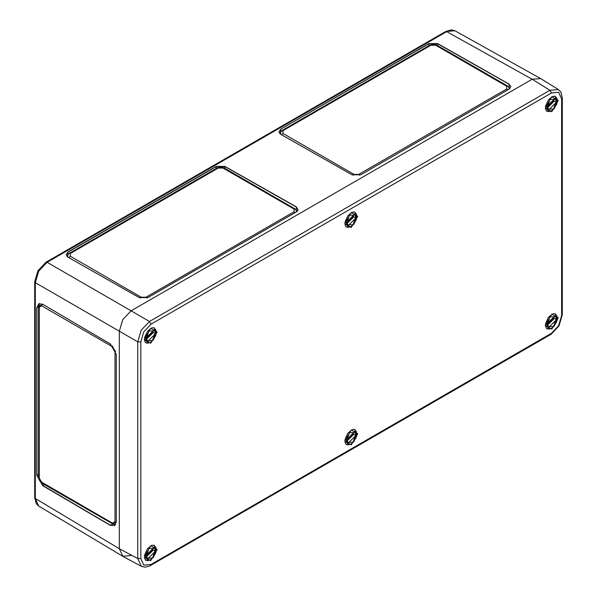 <?xml version="1.0" encoding="UTF-8"?>
<svg xmlns="http://www.w3.org/2000/svg" width="597" height="597" viewBox="0 0 597 597"><rect width="100%" height="100%" fill="white"/><g stroke="black" fill="none" stroke-linecap="round" stroke-linejoin="round"><path stroke-width="0.9" d="M532.166 79.289L131.109 310.836L532.166 79.289L540.628 78.55L558.404 89.543L549.927 90.274L532.166 79.289L446.668 31.634L47.088 262.329L38.76 271.113L35.32 282.717L35.32 498.465L38.686 506.04L122.616 556.203M141.377 566.307L122.93 556.389L119.34 548.688L119.34 331.223L119.34 548.688L137.728 558.576L137.728 341.842L141.19 330.245L149.496 321.455L549.927 90.274L551.464 92.975L151.041 324.156L143.832 331.775L140.84 341.827L140.84 558.561L143.832 565.165L151.041 564.449L551.464 333.268L558.68 325.649L561.665 315.597L561.665 98.863L558.68 92.259L551.464 92.975M140.84 341.827L137.728 341.842L119.34 331.223L122.788 319.626L131.109 310.836L149.496 321.455L151.041 324.156M151.041 564.449L150.578 565.463L148.981 566.262L144.72 567.15L141.332 566.284L137.728 558.576L140.84 558.561M553.829 317.522L553.919 318.149L553.441 318.134L554.255 318.597L553.852 317.5M553.441 318.134L547.456 324.022M547.352 323.746L555.501 315.38L556.926 319.238L554.255 318.597L547.8 324.947M547.315 323.932L546.636 324.096L555.501 315.38M556.926 319.238L548.061 327.954L548.113 325.798L547.397 323.85M296.343 211.942L298.075 209.51L296.291 207.032L224.882 166.526L216.248 166.57L67.946 252.195L66.155 254.71L67.939 257.128L139.347 297.642M296.903 210.883L297.261 211.211M509.614 88.05L509.995 88.393M42.797 304.291L110.393 343.999L116.303 354.357L116.303 521.987L110.393 525.405L42.723 485.637L36.813 475.279L36.813 307.656L42.723 304.239L38.723 303.828L36.969 307.656L36.969 475.279L42.797 485.503L110.475 525.263L114.624 525.681L116.303 521.965M280.59 134.265L280.59 129.236L428.9 43.618L437.691 43.574L509.099 84.08L509.099 89.11L360.782 174.734L351.999 174.779L280.59 134.265L278.889 131.892L280.672 129.377L280.709 131.504M67.864 257.083L67.864 252.061L216.166 166.436L224.957 166.391L296.366 206.898L296.366 211.928L148.056 297.552L139.265 297.597L67.864 257.083L66.155 254.71M122.713 556.262L131.109 555.479M509.069 89.125L510.808 86.699M509.099 89.11L510.808 86.692L509.017 84.214L437.608 43.708L428.974 43.753L280.59 129.236M540.315 78.371L454.907 30.768L445.571 31.537L451.451 29.85L454.892 30.76M553.829 100.057L553.919 100.684L553.441 100.677L554.255 101.139L553.852 100.042M553.441 100.677L547.456 106.557M547.352 106.281L555.501 97.923L556.926 101.781L554.255 101.139L547.8 107.49M547.315 106.475L546.636 106.639L555.501 97.923M556.926 101.781L548.061 110.497L548.113 108.341L547.397 106.393M353.305 433.295L353.387 433.922L352.917 433.907L353.73 434.37L353.327 433.273M352.917 433.907L346.932 439.795M346.827 439.519L354.976 431.153L356.402 435.012L353.73 434.37L347.275 440.72M346.782 439.705L354.976 431.153M356.402 435.012L347.536 443.728L347.588 441.571L346.864 439.623M352.917 216.45L353.73 216.912L353.327 215.815L353.387 216.457L346.932 222.33M346.827 222.054L354.976 213.696L356.402 217.554L353.73 216.912L347.275 223.263M346.782 222.248L354.976 213.696M356.402 217.554L347.536 226.27L347.588 224.114L346.864 222.166M152.384 549.68L153.205 550.143L152.795 549.046L152.862 549.695L146.399 555.568M146.302 555.292L154.444 546.927L155.869 550.785L153.205 550.143L146.75 556.494M146.258 555.479L154.444 546.927M155.869 550.785L147.011 559.501L147.056 557.344L146.34 555.397M152.384 332.223L153.205 332.686L152.795 331.589L152.862 332.23L146.399 338.103M146.302 337.827L154.444 329.469L155.869 333.327L153.205 332.686L146.75 339.036M146.258 338.021L154.444 329.469M155.869 333.327L147.011 342.044L147.056 339.887L146.34 337.939M551.785 329.141L545.307 325.402L551.785 314.194L558.255 317.932L551.785 329.141M351.252 444.914L344.782 441.176L351.252 429.967L357.73 433.706L351.252 444.914M150.728 560.687L144.258 556.949L150.728 545.74L157.198 549.479L150.728 560.687M150.728 343.23L144.258 339.492L150.728 328.283L157.198 332.022L150.728 343.23M351.252 227.457L344.782 223.718L351.252 212.51L357.73 216.248L351.252 227.457M551.785 111.684L545.307 107.945L551.785 96.736L558.255 100.475L551.785 111.684M155.414 336.462L154.63 328.074L152.653 327.775L151.213 328.223L147.481 331.335L144.593 337.492L144.452 339.962L145.22 342.238L146.026 342.969L150.34 342.551L153.683 339.462M355.939 220.689L355.155 212.308L353.185 212.002L351.745 212.45L348.006 215.562L345.118 221.718L344.976 224.188L345.745 226.464L346.558 227.196L350.864 226.778L354.208 223.688M355.939 438.146L355.155 429.765L353.185 429.459L351.745 429.907L348.006 433.019L345.118 439.176L344.976 441.653L345.745 443.922L346.558 444.661L350.864 444.235L354.208 441.146M155.414 553.919L154.63 545.539L152.653 545.233L151.213 545.68L147.481 548.792L144.593 554.949L144.452 557.426L145.22 559.695L146.026 560.434L150.34 560.008L153.683 556.919M556.471 104.915L555.68 96.535L553.71 96.229L552.27 96.677L548.531 99.789L545.643 105.945L545.501 108.415L546.277 110.691L547.083 111.423L551.389 111.005L554.732 107.915M556.471 322.373L555.68 313.992L553.71 313.686L552.27 314.134L548.531 317.246L545.643 323.402L545.501 325.88L546.277 328.149L547.083 328.887L551.389 328.462L554.732 325.372M150.578 565.463L551.009 334.283L559.031 325.858L562.314 314.694L562.314 97.96L560.844 92.035L558.404 89.543M551.464 333.268L551.009 334.283M561.665 315.597L562.314 314.694M561.665 98.863L562.314 97.96M556.814 316.716L550.009 316.88L546.748 326.619L553.553 326.462L556.814 316.716M548.061 327.954L546.636 324.096M546.389 328.29L546.091 327.872M554.307 313.641L555.367 314L557.023 316.052L557.091 320.499L554.217 326.007L551.568 328.253L548.785 329.081L546.934 328.611M296.254 209.875L296.366 206.898M224.957 166.391L224.89 168.406M67.864 252.061L67.983 254.322M216.256 168.458L216.166 166.436M38.604 306.754L36.813 307.656M36.813 475.279L38.604 474.346M428.982 45.641L428.9 43.618M44.454 484.555L42.723 485.637M110.393 525.405L112.691 523.95M119.34 331.223L35.32 282.717L34.686 281.814L37.969 270.657L45.991 262.225L445.571 31.537M38.671 506.032L36.163 503.502L34.686 497.57L35.32 498.465L119.34 548.688M45.991 262.225L47.088 262.329L131.109 310.836M437.691 43.574L437.616 45.603M508.987 87.072L509.099 84.08M360.782 174.734L509.017 89.154M351.999 174.779L360.707 174.779M278.889 131.892L280.65 134.265L352.073 174.824M139.265 297.597L148.004 297.545L296.313 211.92L297.604 210.816L298.075 209.51M556.814 99.259L550.009 99.415L546.748 109.161L553.553 108.997L556.814 99.259M548.061 110.497L546.636 106.639M546.389 110.833L546.091 110.408M554.307 96.184L555.367 96.542L557.023 98.587L557.091 103.035L554.217 108.55L551.568 110.796L548.785 111.624L546.934 111.146M356.29 432.489L349.484 432.653L346.223 442.392L353.021 442.235L356.29 432.489M347.536 443.728L346.111 439.87M345.864 444.064L345.566 443.646M353.782 429.415L354.842 429.773L356.491 431.825L356.566 436.273L353.693 441.78L351.043 444.026L348.26 444.855L346.409 444.384M356.29 215.032L349.484 215.189L346.223 224.935L353.021 224.77L356.29 215.032M347.536 226.27L346.111 222.412M345.864 226.606L345.566 226.181M353.782 211.957L354.842 212.316L356.491 214.36L356.566 218.808L353.693 224.323L351.043 226.569L348.26 227.397L346.409 226.92M114.982 521.808L114.982 350.909L112.632 346.835L41.611 305.828L39.253 307.186L39.253 478.085L41.611 482.16L112.632 523.166L114.982 521.808L116.273 522.174M39.23 305.388L38.604 306.276L38.604 477.175L39.253 478.085M41.611 482.16L42.066 483.174L113.094 524.181L114.176 524.084M112.632 523.166L113.094 524.181L115.549 524.785M39.551 303.537L38.604 306.276L39.253 307.186M42.23 304.022L41.611 305.828M114.982 350.909L115.751 351.2M112.773 346.006L112.632 346.835M358.707 174.406L506.711 88.96L506.711 86.244L435.683 45.238L430.982 45.238L282.978 130.683L282.978 133.4L353.999 174.406L358.707 174.406L359.603 175.242M281.411 131.556L281.866 130.571L282.978 130.683M282.978 133.4L281.717 134.87M353.999 174.406L353.103 175.249M279.792 133.646L280.5 131.758L281.866 130.571L429.87 45.126L430.982 45.238M429.87 45.126L433.332 44.268L436.265 44.857L436.795 45.126L435.683 45.238M506.711 88.96L507.666 89.893M509.793 88.572L507.816 86.132L506.711 86.244M155.765 548.262L148.959 548.427L145.69 558.165L152.496 558.008L155.765 548.262M147.011 559.501L145.586 555.643M145.332 559.837L145.041 559.419M153.25 545.188L154.317 545.546L155.966 547.598L156.033 552.046L153.168 557.553L150.519 559.799L147.728 560.628L145.884 560.158M155.765 330.805L148.959 330.962L145.69 340.708L152.496 340.544L155.765 330.805M147.011 342.044L145.586 338.186M145.332 342.38L145.041 341.954M153.25 327.731L154.317 328.089L155.966 330.134L156.033 334.581L153.168 340.096L150.519 342.342L147.728 343.171L145.884 342.693M145.989 297.224L293.985 211.771L293.985 209.054L222.965 168.048L218.256 168.048L70.259 253.501L70.259 256.217L141.28 297.224L145.989 297.224L146.877 298.06M218.256 168.048L217.151 167.944L69.148 253.389L70.259 253.501M70.259 256.217L68.991 257.688M141.28 297.224L140.377 298.067M217.151 167.944L220.614 167.078L223.547 167.675L224.076 167.944L222.965 168.048M293.985 211.771L294.948 212.704M297.075 211.383L295.097 208.943L293.985 209.054M554.822 313.686L555.367 314M34.686 497.57L34.686 281.814M38.723 303.828L42.745 304.291L110.415 344.051L116.273 354.312L116.273 521.942L114.624 525.681M554.822 96.229L555.367 96.542M354.297 429.459L354.842 429.773M354.297 212.002L354.842 212.316M38.604 477.175L39.589 480.607L42.066 483.174M507.816 86.132L436.795 45.126M153.765 545.233L154.317 545.546M153.765 327.775L154.317 328.089M69.148 253.389L67.782 254.576L67.065 256.471M295.097 208.943L224.076 167.944"/></g></svg>
